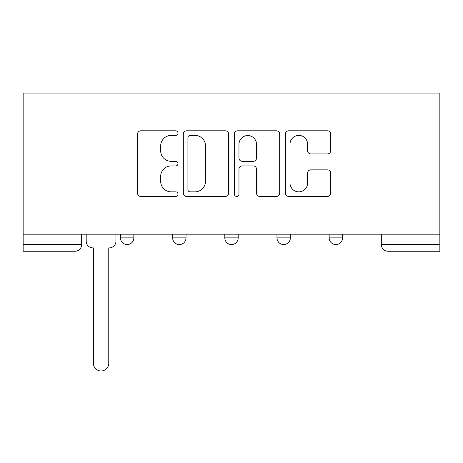<?xml version="1.0" encoding="UTF-8"?>
<svg xmlns="http://www.w3.org/2000/svg" width="463" height="463" viewBox="0 0 463 463"><rect width="100%" height="100%" fill="white"/><g stroke="black" fill="none" stroke-linecap="round" stroke-linejoin="round"><path stroke-width="0.69" d="M177.995 133.095A2.298 2.298 0 0 0 175.697 130.797L140.816 130.797A3.282 3.282 0 0 0 137.534 134.079L137.534 193.169A3.282 3.282 0 0 0 140.816 196.451L175.697 196.451A2.298 2.298 0 0 0 177.995 194.153A2.298 2.298 0 0 0 175.697 191.856L171.183 191.856A10.504 10.504 0 0 1 160.678 181.351L160.678 176.426A10.504 10.504 0 0 1 171.183 165.922L175.697 165.922A2.298 2.298 0 0 0 177.995 163.624A2.298 2.298 0 0 0 175.697 161.327L171.183 161.327A10.504 10.504 0 0 1 160.678 150.822L160.678 145.897A10.504 10.504 0 0 1 171.183 135.393L175.697 135.393A2.298 2.298 0 0 0 177.995 133.095M276.984 234.191L276.984 237.866L290.359 237.866A6.69 6.69 0 0 1 283.669 244.557A6.69 6.69 0 0 1 276.984 237.866L276.984 234.191M327.434 153.942A3.282 3.282 0 0 0 330.721 150.66L330.721 134.079A3.282 3.282 0 0 0 327.434 130.797L288.698 130.797A3.282 3.282 0 0 0 285.416 134.079L285.416 193.169A3.282 3.282 0 0 0 288.698 196.451L327.434 196.451A3.282 3.282 0 0 0 330.721 193.169L330.721 173.145A3.282 3.282 0 0 0 327.434 169.863L310.858 169.863A3.282 3.282 0 0 0 307.577 173.145L307.577 183.076A8.78 8.78 0 0 1 298.797 191.856A8.78 8.78 0 0 1 290.012 183.076L290.012 144.172A8.78 8.78 0 0 1 298.797 135.393A8.78 8.78 0 0 1 307.577 144.172L307.577 150.66A3.282 3.282 0 0 0 310.858 153.942L327.434 153.942M439.85 234.191L23.15 234.191L23.15 93.057L439.85 93.057L439.85 251.247L388.011 251.247A6.69 6.69 0 0 1 381.327 244.557L439.85 244.557M228.629 134.079A3.282 3.282 0 0 0 225.348 130.797L186.612 130.797A3.282 3.282 0 0 0 183.325 134.079L183.325 193.169A3.282 3.282 0 0 0 186.612 196.451L225.348 196.451A3.282 3.282 0 0 0 228.629 193.169L228.629 134.079M237.652 130.797L276.388 130.797A3.282 3.282 0 0 1 279.675 134.079L279.675 193.169A3.282 3.282 0 0 1 276.388 196.451L259.812 196.451A3.282 3.282 0 0 1 256.531 193.169L256.531 169.203A3.282 3.282 0 0 0 253.249 165.922L242.253 165.922A3.282 3.282 0 0 0 238.966 169.203L238.966 194.153A2.298 2.298 0 0 1 236.668 196.451A2.298 2.298 0 0 1 234.371 194.153L234.371 134.079A3.282 3.282 0 0 1 237.652 130.797M381.327 234.191L381.327 244.557L381.327 234.191M81.673 234.191L81.673 244.557L81.673 234.191M74.989 234.191L74.989 251.247L23.15 251.247L23.15 244.557L81.673 244.557A6.69 6.69 0 0 1 74.989 251.247A6.69 6.69 0 0 0 81.673 244.557M23.15 234.191L23.15 244.557M342.533 234.191L342.533 237.866A6.69 6.69 0 0 1 335.843 244.557A6.69 6.69 0 0 1 329.152 237.866A6.69 6.69 0 0 0 335.843 244.557A6.69 6.69 0 0 0 342.533 237.866L342.533 234.191M329.152 234.191L329.152 237.866L342.533 237.866M290.359 234.191L290.359 237.866M238.19 234.191L238.19 237.866A6.69 6.69 0 0 1 231.5 244.557A6.69 6.69 0 0 1 224.81 237.866A6.69 6.69 0 0 0 231.5 244.557A6.69 6.69 0 0 0 238.19 237.866L224.81 237.866L224.81 234.191M172.641 234.191L172.641 237.866L186.016 237.866L186.016 234.191L186.016 237.866A6.69 6.69 0 0 1 179.331 244.557A6.69 6.69 0 0 1 172.641 237.866A6.69 6.69 0 0 0 179.331 244.557M120.467 234.191L120.467 237.866L133.848 237.866L133.848 234.191L133.848 237.866A6.69 6.69 0 0 1 127.157 244.557A6.69 6.69 0 0 1 120.467 237.866A6.69 6.69 0 0 0 127.157 244.557M190.218 135.393A2.298 2.298 0 0 0 187.92 137.69L187.92 189.558A2.298 2.298 0 0 0 190.218 191.856L194.981 191.856A10.504 10.504 0 0 0 205.485 181.351L205.485 145.897A10.504 10.504 0 0 0 194.981 135.393L190.218 135.393M256.531 144.34A8.78 8.78 0 0 0 247.751 135.555A8.78 8.78 0 0 0 238.966 144.34L238.966 158.045A3.282 3.282 0 0 0 242.253 161.327L253.249 161.327A3.282 3.282 0 0 0 256.531 158.045L256.531 144.34M86.187 234.191L86.187 241.211A6.69 6.69 0 0 0 92.878 247.902L93.381 247.902L93.381 363.281A7.692 7.692 0 0 0 101.073 370.973A7.692 7.692 0 0 0 108.764 363.281L108.764 247.902L109.268 247.902A6.69 6.69 0 0 0 115.953 241.211L115.953 234.191M388.011 234.191L388.011 251.247"/></g></svg>
